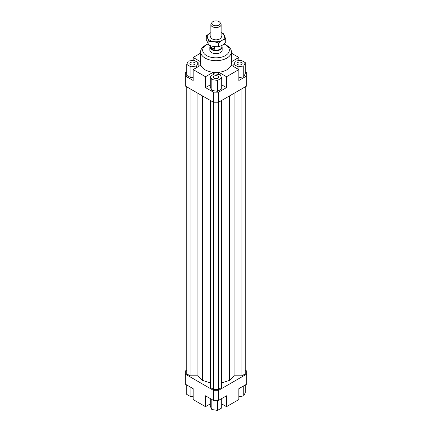 <?xml version="1.0" encoding="UTF-8"?>
<svg xmlns="http://www.w3.org/2000/svg" width="432" height="432" viewBox="0 0 432 432"><rect width="100%" height="100%" fill="white"/><g stroke="black" fill="none" stroke-linecap="round" stroke-linejoin="round"><path stroke-width="0.65" d="M221.897 46.127A6.156 3.553 180 0 1 222.156 47.142A6.156 3.553 180 0 1 218.354 50.425A6.156 3.553 180 0 1 211.648 49.653A6.156 3.553 180 0 1 209.844 47.142A6.156 3.553 180 0 1 210.103 46.127M221.897 45.463L221.897 46.78A5.897 3.407 180 0 1 218.257 49.923A5.897 3.407 180 0 1 211.831 49.189A5.897 3.407 180 0 1 210.103 46.78L210.103 45.684M210.314 46.845L214.434 49.226L211.831 48.713L210.314 46.845L210.314 45.76M212.128 22.329L211.318 23.377A5.13 2.959 0 0 0 210.87 24.586A5.13 2.959 0 0 0 212.371 26.681A5.13 2.959 0 0 0 217.96 27.324A5.13 2.959 0 0 0 221.13 24.586A5.13 2.959 0 0 0 220.682 23.377L219.872 22.329A4.239 2.446 180 0 1 218.403 25.348A4.239 2.446 180 0 1 213.003 25.061A4.239 2.446 180 0 1 212.128 22.329A4.239 2.446 180 0 1 218.997 21.6A4.239 2.446 180 0 1 219.872 22.329M214.434 46.71L214.434 49.226M222.156 47.142L222.156 50.128A6.156 3.553 180 0 1 218.354 53.411A6.156 3.553 180 0 1 211.648 52.645A6.156 3.553 180 0 1 209.844 50.128L209.844 47.142M194.243 64.579A2.565 1.48 180 0 1 191.446 64.897A2.565 1.48 180 0 1 189.864 63.531A2.565 1.48 180 0 1 190.615 62.483A2.565 1.48 180 0 1 193.412 62.159A2.565 1.48 180 0 1 194.994 63.531A2.565 1.48 180 0 1 194.243 64.579M217.814 76.091A2.565 1.48 180 0 1 218.565 77.139A2.565 1.48 180 0 1 216.983 78.505A2.565 1.48 180 0 1 214.186 78.187A2.565 1.48 180 0 1 213.435 77.139A2.565 1.48 180 0 1 215.017 75.767A2.565 1.48 180 0 1 217.814 76.091M237.757 62.483A2.565 1.48 180 0 1 240.554 62.159A2.565 1.48 180 0 1 242.136 63.531A2.565 1.48 180 0 1 241.385 64.579A2.565 1.48 180 0 1 238.588 64.897A2.565 1.48 180 0 1 237.006 63.531A2.565 1.48 180 0 1 237.757 62.483M231.385 51.802L231.385 63.531A15.385 8.883 180 0 1 231.131 65.146A15.385 8.883 180 0 1 218.797 72.263A15.385 8.883 180 0 1 213.203 72.263A15.385 8.883 180 0 1 205.119 69.811A15.385 8.883 180 0 1 200.869 65.146A15.385 8.883 180 0 1 200.615 63.531L200.615 51.802A15.385 8.883 0 0 0 205.119 58.088A15.385 8.883 0 0 0 221.886 60.01A15.385 8.883 0 0 0 231.385 51.802A15.385 8.883 0 0 0 226.881 45.522L225.428 44.685A13.333 7.7 180 0 1 225.428 55.571A13.333 7.7 180 0 1 206.572 55.571A13.333 7.7 180 0 1 206.572 44.685A13.333 7.7 180 0 1 208.035 43.956M206.572 44.685L205.119 45.522A15.385 8.883 0 0 0 200.615 51.802M224.089 44.01A13.333 7.7 180 0 1 225.428 44.685L226.881 45.522M210.281 403.909L205.486 406.679L193.153 399.562L193.153 388.676L185.247 384.107L185.247 371.045L186.77 370.165M245.29 72.068L246.753 72.911L246.753 85.973L218.614 102.222L218.614 92.173L213.386 92.173L213.386 102.222L218.614 102.222M246.753 75.924L238.847 80.487L238.847 69.601L226.514 76.718L226.514 87.604L218.614 92.173M238.847 77.593L243.756 76.831L245.29 73.532L245.29 62.645L241.105 60.226L235.386 61.112L233.852 64.417L233.852 66.717M213.386 102.222L185.247 85.973L185.247 72.911L186.71 72.068M193.153 60.35L193.153 57.456L200.615 53.152M213.386 92.173L205.486 87.604L205.486 76.718L193.153 69.601L193.153 80.487L185.247 75.924M226.514 87.604L221.719 84.839M210.281 84.839L205.486 87.604M217.534 91.325L221.719 88.911L221.719 78.025L220.185 74.72L214.466 73.834L210.281 76.253L210.281 87.14L211.815 90.445L217.534 91.325L217.534 80.438L221.719 78.025M200.869 65.146L193.153 69.601M218.614 74.477L218.614 72.284M213.386 72.284L213.386 74.455M218.797 72.263L226.514 76.718M231.385 61.765L238.847 57.456L238.847 60.577M213.386 400.356L218.614 400.356L218.614 390.307L213.386 390.307L213.386 400.356L205.486 395.793L205.486 406.679M218.614 400.356L226.514 395.793L226.514 406.679L238.847 399.562L238.847 388.676L246.753 384.107L246.753 374.058L218.614 390.307M245.23 370.165L246.753 371.045L246.753 374.058M226.514 406.679L221.719 403.909M238.847 396.668L243.756 395.906L245.29 392.602L245.29 384.95M243.756 395.906L243.756 385.835M221.719 398.563L221.719 407.981L217.534 410.4L217.534 400.356M217.534 410.4L211.815 409.514L210.281 406.215L210.281 398.563M211.815 409.514L211.815 399.443M193.153 396.441L190.895 396.792L186.71 394.373L186.71 384.95M190.895 396.792L190.895 387.369M233.852 64.417L238.037 66.83L238.037 69.136M238.037 66.83L243.756 65.945L243.756 76.831M243.756 65.945L245.29 62.645M238.847 69.601L231.131 65.146M210.281 76.253L211.815 79.553L211.815 90.445M211.815 79.553L217.534 80.438M205.486 76.718L213.203 72.263M186.71 64.417L190.895 66.83L196.614 65.945L198.148 62.645L193.963 60.226L188.244 61.112L186.71 64.417L186.71 75.303L190.895 77.717L193.153 77.371M190.895 66.83L190.895 77.717M196.614 65.945L196.614 67.603M198.148 62.645L198.148 66.717M193.153 57.456L200.615 61.765M231.385 53.152L238.847 57.456M208.888 404.714A15.385 8.883 0 0 0 210.281 405.086M221.719 405.086A15.385 8.883 0 0 0 223.112 404.714M190.091 88.771L190.091 375.808L186.77 373.891L186.77 86.854M190.091 375.808L197.937 375.808L197.937 93.301M197.937 375.808L202.484 380.354L202.484 95.926M221.643 382.979L229.516 380.354L234.063 375.808L234.063 93.301M229.516 380.354L229.516 95.926M234.063 375.808L241.909 375.808L241.909 88.771M241.909 375.808L245.23 373.891L245.23 86.854M213.386 390.307L185.247 374.058M210.357 100.472L210.357 387.509L213.678 389.426L218.322 389.426L221.643 387.509L221.643 100.472M202.484 380.354L210.357 382.979M213.678 389.426L213.678 102.222M218.322 389.426L218.322 102.222M206.275 35.861L209.833 33.172A8.716 5.033 0 0 0 207.581 38.032A8.716 5.033 0 0 0 209.833 40.289A8.716 5.033 0 0 0 213.743 41.591L208.883 41.477L207.581 38.032L206.275 35.861L206.275 39.614L208.883 45.23L213.743 46.618L218.608 46.732L222.167 45.317L225.725 42.622L225.725 38.869L222.167 40.289A8.716 5.033 0 0 0 224.419 35.429A8.716 5.033 0 0 0 222.167 33.172A8.716 5.033 0 0 0 221.13 32.659M221.13 32.546L223.117 33.259L225.725 38.869M221.13 35.78A5.384 3.11 180 0 1 220.25 38.642A5.384 3.11 180 0 1 212.193 38.929A5.384 3.11 180 0 1 211.75 38.642A5.384 3.11 180 0 1 210.87 35.78M210.87 32.659A8.716 5.033 0 0 0 209.833 33.172L210.87 32.632M222.167 40.289L218.608 42.979L213.743 41.591A8.716 5.033 0 0 0 222.167 40.289M218.608 46.732L218.608 42.979M208.883 45.23L208.883 41.477M210.87 24.586L210.87 37.676M221.13 24.586L221.13 37.676"/></g></svg>
